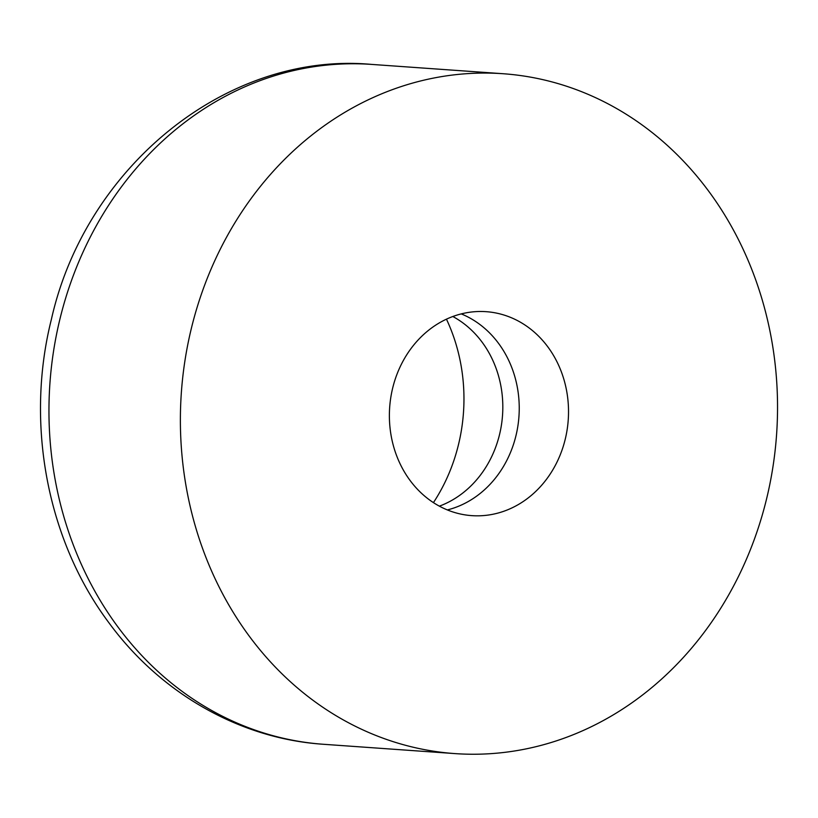 <?xml version="1.0" encoding="UTF-8"?>
<svg xmlns="http://www.w3.org/2000/svg" width="818" height="818" viewBox="0 0 818 818"><rect width="100%" height="100%" fill="white"/><g stroke="black" fill="none" stroke-linecap="round" stroke-linejoin="round"><path stroke-width="1.23" d="M461.26 313.897A102.24 89.499 -85.9 0 1 518.152 424.143A102.24 89.499 -85.9 0 1 447.364 509.931A102.24 89.499 -85.9 0 0 518.152 424.143A102.24 89.499 -85.9 0 0 461.26 313.897M452.824 316.505A102.24 89.499 -85.9 0 1 501.731 422.978A102.24 89.499 -85.9 0 1 439.378 506.148M446.444 319.163A170.389 149.173 -85.9 0 1 462.15 425.309A170.389 149.173 -85.9 0 1 433.438 502.62M620.576 110.839A340.779 298.345 -85.9 0 1 765.28 504.062A340.779 298.345 -85.9 0 1 454.869 753.593A340.779 298.345 -85.9 0 1 398.018 743.163A340.779 298.345 -85.9 0 1 337.292 716.445A340.779 298.345 -85.9 0 1 192.649 323.222A340.779 298.345 -85.9 0 1 503.05 73.722A340.779 298.345 -85.9 0 1 620.576 110.839M503.234 314.807A102.24 89.499 -85.9 0 1 567.436 427.63A102.24 89.499 -85.9 0 1 471.73 515.637A102.24 89.499 -85.9 0 1 390.472 399.665A102.24 89.499 -85.9 0 1 486.189 311.678A102.24 89.499 -85.9 0 1 503.234 314.807M454.869 753.593L323.437 744.278A340.779 298.345 -85.9 0 1 266.596 733.848A340.779 298.345 -85.9 0 1 205.87 707.13A340.779 298.345 -85.9 0 1 60.143 318.202A340.779 298.345 -85.9 0 1 371.628 64.407L503.05 73.722M323.437 744.278C240.052 738.787 160.553 693.419 108.774 622.58C46.677 539.583 25.276 422.824 51.432 319.173C85.542 167.015 227.056 51.156 371.628 64.407"/></g></svg>
